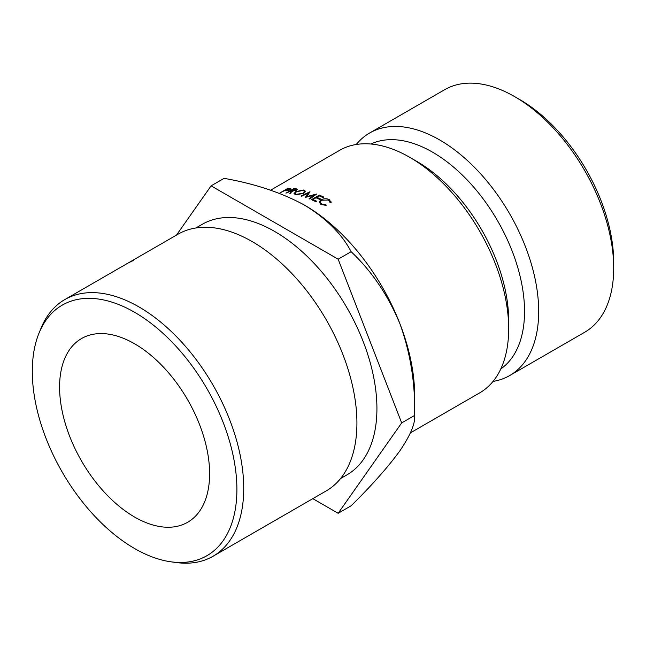 <?xml version="1.0" encoding="UTF-8"?>
<svg xmlns="http://www.w3.org/2000/svg" width="646" height="646" viewBox="0 0 646 646"><rect width="100%" height="100%" fill="white"/><g stroke="black" fill="none" stroke-linecap="round" stroke-linejoin="round"><path stroke-width="0.97" d="M514.684 96.634L519.683 99.516A132.963 76.769 60 0 1 613.7 262.365L613.7 268.138A140.037 80.847 -120 0 0 514.676 96.634L514.676 96.634A140.037 80.847 -120 0 0 444.658 89.697L369.641 133.003A140.037 80.847 60 0 1 439.66 139.94A140.037 80.847 60 0 1 531.149 263.342A140.037 80.847 60 0 1 509.678 375.56A140.037 80.847 60 0 1 493.051 381.406M509.678 375.56L584.695 332.246A140.037 80.847 -120 0 0 613.7 268.138M236.896 489.474A144.672 83.528 -120 0 0 153.159 324.962A144.672 83.528 -120 0 0 39.035 333.086A144.672 83.528 -120 0 0 32.3 371.353A144.672 83.528 -120 0 0 171.101 561.834A144.672 83.528 -120 0 0 236.896 489.474M39.035 333.086L41.029 328.208A148.209 85.571 60 0 1 64.826 299.558A148.209 85.571 60 0 1 179.031 339.263A148.209 85.571 60 0 1 243.728 488.416A148.209 85.571 60 0 1 213.027 556.263A148.209 85.571 60 0 1 176.318 562.545L171.101 561.834M213.027 556.263L326.222 490.912A148.209 85.571 -120 0 0 356.923 423.065A148.209 85.571 -120 0 0 292.226 273.912A148.209 85.571 -120 0 0 178.021 234.207L121.303 266.951A148.209 85.571 60 0 1 121.319 266.943A148.209 85.571 60 0 1 123.959 265.522L123.144 265.99A148.209 85.571 60 0 0 120.511 267.412L64.826 299.558M134.594 517.034A106.089 61.249 60 0 1 65.294 423.542A106.089 61.249 60 0 1 81.549 338.536A106.089 61.249 60 0 1 134.594 343.785A106.089 61.249 60 0 1 203.902 437.277A106.089 61.249 60 0 1 187.639 522.283A106.089 61.249 60 0 1 134.594 517.034M195.875 227.981L202.295 224.275A144.672 83.528 60 0 1 313.778 263.035A144.672 83.528 60 0 1 376.925 408.627A144.672 83.528 60 0 1 346.959 474.85L340.547 478.557M129.45 262.405L131.808 261.032A148.209 85.571 60 0 1 132.341 260.782L129.814 262.228A148.209 85.571 60 0 0 129.45 262.405M127.924 263.132L128.384 262.865M129.515 262.3L128.853 262.688M121.852 266.637L122.352 266.346M131.033 261.67L133.399 260.298A148.209 85.571 60 0 1 133.932 260.063L131.413 261.509A148.209 85.571 60 0 0 131.033 261.67M508.677 328.774L508.677 320.61A130.032 75.073 60 0 0 416.727 161.347L409.661 157.269A140.037 80.847 60 0 1 409.661 157.269A140.037 80.847 60 0 1 508.677 328.774A140.037 80.847 60 0 1 479.671 392.881L410.412 432.868M370.909 144.01A130.032 75.073 60 0 1 432.594 152.19A130.032 75.073 60 0 1 516.63 263.81A130.032 75.073 60 0 1 500.779 368.955M211.105 185.846L224.089 178.344C254.694 183.698 281.543 192.645 304.637 205.194A155.597 89.834 60 0 1 399.914 323.727C410.42 352.853 415.338 383.417 414.659 415.418C415.41 423.34 410.493 435.129 399.914 450.771C388.109 467.018 371.854 485.356 351.133 505.786L338.149 513.287L401.675 422.912L338.149 259.191L211.105 185.846L176.487 235.087M401.675 422.912L414.659 415.418L414.659 395.764A155.597 89.834 -120 0 0 399.914 323.727C387.923 295.052 371.66 271.037 351.133 251.698C341.92 234.062 326.416 218.566 304.637 205.194M356.269 144.486A140.037 80.847 60 0 1 369.641 133.003M270.601 190.19L339.635 150.332A140.037 80.847 60 0 1 409.653 157.269L416.727 161.347M286.751 190.772L290.215 189.682L290.821 188.446L287.898 188.325L279.984 192.912L284.28 190.796L286.751 190.772M289.86 193.59L290.684 193.711L291.596 191.232L296.385 190.336L296.885 188.963L293.833 188.559L285.928 193.146L290.781 191.143L289.86 193.59M297.265 189.383L296.885 188.963L297.112 189.771M295.763 191.628L294.019 193.59L295.642 194.801L303.822 193.396L305.574 191.313L303.886 189.964L295.763 191.628L295.908 192.209M314.004 195.157L309.079 198.758L309.789 199.033L316.645 194.026L306.818 196.586L309.991 191.741L301.06 196.029L301.755 196.231L308.199 193.146L305.324 197.377L314.004 195.157L314.101 195.875M315.967 197.749L319.722 199.436L320.537 198.96L316.774 197.28L319.205 195.867L322.968 197.547L323.783 197.078L319.31 195.092L311.404 199.695L315.87 201.673L316.685 201.205L312.922 199.517L315.967 197.749M331.115 202.489L329.282 199.614C326.65 198.403 323.856 198.475 320.892 199.832L319.084 201.964L320.989 204.451L326.117 205.404L325.955 204.774L321.797 203.983L320.206 202.238L321.555 200.212L328.426 200.058L330.009 202.416L331.115 202.489L331.164 201.899M312.809 498.655L338.149 513.287M338.149 259.191L351.133 251.698M325.964 205.404L325.955 204.774M321.821 204.83L321.797 203.983M329.315 200.664L329.282 199.614M320.957 200.833L320.892 199.832M313.011 200.381L312.922 199.517M316.863 198.136L316.774 197.28M319.399 195.948L319.31 195.092M306.89 197.054L306.818 196.586M308.392 194.236L308.199 193.146M304.113 190.925L303.886 189.964M303.135 193.202L296.425 194.325L295.069 193.453L296.441 191.741L303.111 190.441L304.492 191.402L303.216 193.639M296.546 194.882L296.425 194.325M291.152 192.419L290.781 191.143M294.003 189.125L293.833 188.559M295.069 189.238L295.715 190.239L291.047 190.618L293.688 189.092L295.069 189.238M296.425 190.312L296.239 189.617L295.803 190.562M291.394 191.773L291.047 190.618M288.059 188.802L287.898 188.325M289.037 188.818L289.553 189.641L285.088 190.328L287.728 188.793L289.037 188.818M290.296 189.625L290.102 189.044L289.65 189.948M285.257 190.804L285.088 190.328M295.48 189.278L295.311 188.705M292.549 191.305L292.388 190.764M289.465 188.826L289.303 188.333M286.469 190.78L286.331 190.352M519.683 99.516L514.676 96.634M320.303 204.031L320.206 202.238M304.492 191.402L304.75 192.637M295.069 193.453L295.367 194.664"/></g></svg>
